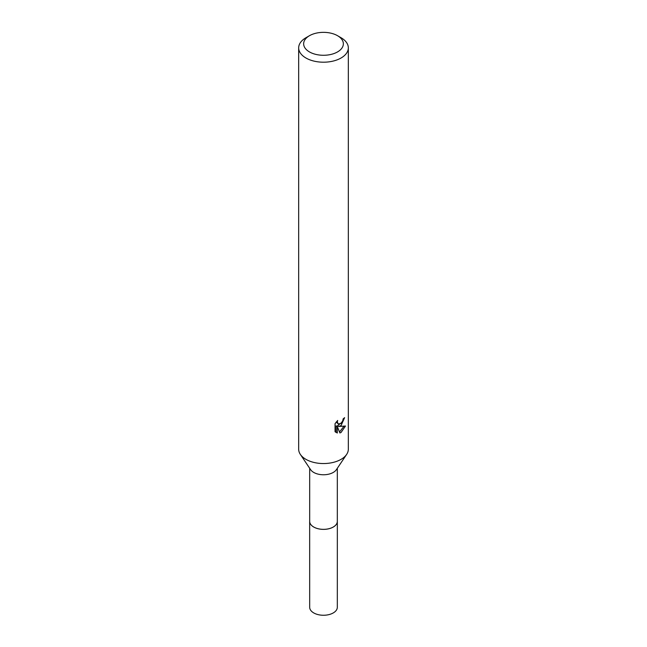 <?xml version="1.0" encoding="UTF-8"?>
<svg xmlns="http://www.w3.org/2000/svg" width="647" height="647" viewBox="0 0 647 647"><rect width="100%" height="100%" fill="white"/><g stroke="black" fill="none" stroke-linecap="round" stroke-linejoin="round"><path stroke-width="0.97" d="M337.322 468.282L337.322 521.377A13.822 7.982 180 0 1 333.27 527.014A13.822 7.982 180 0 1 318.211 528.745A13.822 7.982 180 0 1 309.678 521.377L309.678 468.282M337.322 521.11A13.83 7.982 180 0 1 333.278 527.03A13.83 7.982 180 0 1 317.984 528.704A13.83 7.982 180 0 1 309.678 521.11M337.54 35.706L341.058 37.736A24.829 14.331 180 0 1 348.329 47.87L348.329 449.22A24.829 14.331 180 0 1 346.646 454.404L336.383 469.673A13.822 7.982 180 0 1 333.27 472.431A13.822 7.982 180 0 1 310.617 469.673L300.354 454.404A24.829 14.331 180 0 1 298.671 449.22L298.671 47.87A24.829 14.331 180 0 1 305.942 37.736L309.46 35.706A19.863 11.468 180 0 1 337.54 35.706A19.863 11.468 180 0 1 337.54 51.922A19.863 11.468 180 0 1 309.46 51.922A19.863 11.468 180 0 1 309.46 35.706L305.942 37.736M346.646 454.404A24.829 14.331 180 0 1 341.058 459.354A24.829 14.331 180 0 1 300.354 454.404M341.058 425.572L338.672 426.47L345.474 426.033L341.058 432.471L339.885 432.956L337.313 426.535L337.313 433.021L335.049 431.686L335.049 423.688L337.661 420.461L337.305 422.046L338.268 423.939L341.058 423.429L342.845 420.558L343.112 418.9A24.829 14.331 0 0 0 344.625 417.647L341.058 425.572M348.329 47.87A24.829 14.331 180 0 1 341.058 58.004A24.829 14.331 180 0 1 313.997 61.109A24.829 14.331 180 0 1 298.671 47.87M342.101 422.2L337.491 425.791L338.672 426.47M343.039 419.741L343.25 418.795M338.268 423.939L336.197 422.054M335.542 432.139L336.117 432.325L336.117 425.847L337.313 426.535M339.513 431.986L343.921 426.341M336.117 432.325L337.313 433.021M337.322 520.997A13.838 7.99 180 0 1 337.338 521.385L337.322 607.282A13.822 7.982 180 0 1 328.789 614.65A13.822 7.982 180 0 1 313.73 612.919A13.822 7.982 180 0 1 309.678 607.282L309.662 521.385A13.838 7.99 180 0 1 309.678 520.997M337.338 521.385A13.838 7.99 180 0 1 328.797 528.769A13.838 7.99 180 0 1 313.714 527.03A13.838 7.99 180 0 1 309.662 521.385"/></g></svg>
